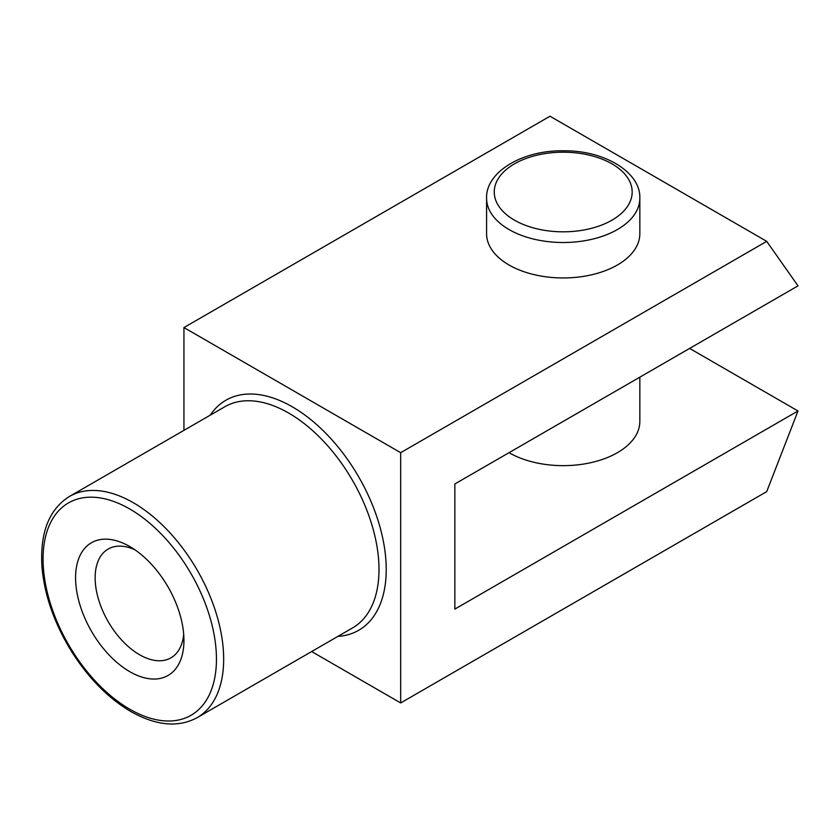 <?xml version="1.0" encoding="UTF-8"?>
<svg xmlns="http://www.w3.org/2000/svg" width="840" height="840" viewBox="0 0 840 840"><rect width="100%" height="100%" fill="white"/><g stroke="black" fill="none" stroke-linecap="round" stroke-linejoin="round"><path stroke-width="1.26" d="M129.759 671.664A76.629 44.237 -120 0 0 183.939 640.374A76.629 44.237 -120 0 0 129.759 546.536A76.629 44.237 -120 0 0 75.579 577.815A76.629 44.237 -120 0 0 129.759 671.664M798 410.981L454.85 609.095L454.85 483.966L798 285.852L766.721 241.353L400.669 452.687L400.669 702.944L766.721 491.61L798 410.981L689.64 348.421M509.03 452.687L509.03 452.687A76.629 44.237 0 0 0 592.536 462.284A76.629 44.237 0 0 0 639.839 421.407L639.839 377.171M486.591 198.261L486.591 233.72A76.629 44.237 0 0 0 509.03 264.999A76.629 44.237 0 0 0 592.536 274.586A76.629 44.237 0 0 0 639.839 233.72L639.839 198.261C640.825 172.294 604.611 150.328 563.619 150.791C522.344 150.045 485.572 172.106 486.591 198.261A76.629 44.237 0 0 0 509.03 229.551A76.629 44.237 0 0 0 592.536 239.138A76.629 44.237 0 0 0 639.839 198.261M134.894 549.78A62.79 36.257 -120 0 0 108.139 549.066A62.79 36.257 -120 0 0 98.522 599.393A62.79 36.257 -120 0 0 139.545 654.727A62.79 36.257 -120 0 0 170.94 657.836A62.79 36.257 -120 0 0 183.697 634.316M766.721 241.353L549.99 116.225L183.939 327.558L183.939 430.353M400.669 702.944L311.651 651.546M400.669 452.687L183.939 327.558M129.759 709.202A122.598 70.781 -120 0 0 204.834 602.396A122.598 70.781 -120 0 0 54.684 515.697A122.598 70.781 -120 0 0 129.759 709.202M514.447 220.164A68.964 39.816 0 0 0 629.822 202.314A68.964 39.816 0 0 0 545.36 153.552A68.964 39.816 0 0 0 514.447 220.164M197.222 717.612A127.712 73.731 -120 0 0 197.222 570.15A127.712 73.731 -120 0 0 69.52 496.419C48.941 509.313 39.774 532.948 42 567.325C44.583 595.78 54.569 624.036 71.946 652.082C88.809 678.5 108.433 698.313 130.82 711.543C156.251 725.802 178.385 727.828 197.222 717.612L352.548 627.932A127.712 73.731 -120 0 0 352.548 480.469A127.712 73.731 -120 0 0 224.837 406.739L69.52 496.419M337.921 636.384A132.815 76.681 -120 0 0 358.712 476.91A132.815 76.681 -120 0 0 210.21 415.191"/></g></svg>
